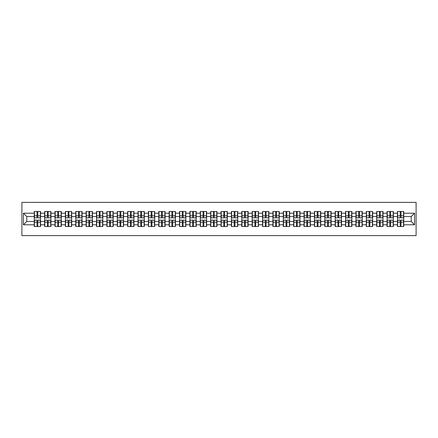 <?xml version="1.0" encoding="UTF-8"?>
<svg xmlns="http://www.w3.org/2000/svg" width="438" height="438" viewBox="0 0 438 438"><rect width="100%" height="100%" fill="white"/><g stroke="black" fill="none" stroke-linecap="round" stroke-linejoin="round"><path stroke-width="0.66" d="M21.9 235.628L416.1 235.628L416.1 202.372L21.9 202.372L21.9 235.628M411.244 221.464L411.244 216.536L403.759 216.536L403.759 221.464L411.244 221.464L414.572 224.787L414.572 213.213L403.759 213.213L403.759 211.483L397.441 211.483L397.441 216.536L393.384 216.536L393.384 221.464L397.441 221.464L397.441 216.536M414.572 224.787L403.759 224.787L403.759 226.517L397.441 226.517L397.441 224.787L393.384 224.787L393.384 226.517L387.066 226.517L387.066 224.787L383.004 224.787L383.004 226.517L376.685 226.517L376.685 224.787L372.629 224.787L372.629 226.517L366.31 226.517L366.31 224.787L362.253 224.787L362.253 226.517L355.93 226.517L355.93 224.787L351.873 224.787L351.873 226.517L345.555 226.517L345.555 224.787L341.498 224.787L341.498 226.517L335.18 226.517L335.18 224.787L331.123 224.787L331.123 226.517L324.799 226.517L324.799 224.787L320.742 224.787L320.742 226.517L314.424 226.517L314.424 224.787L310.367 224.787L310.367 226.517L304.049 226.517L304.049 224.787L299.986 224.787L299.986 226.517L293.668 226.517L293.668 224.787L289.611 224.787L289.611 226.517L283.293 226.517L283.293 224.787L279.236 224.787L279.236 226.517L272.912 226.517L272.912 224.787L268.855 224.787L268.855 226.517L262.537 226.517L262.537 224.787L258.48 224.787L258.48 226.517L252.162 226.517L252.162 224.787L248.105 224.787L248.105 226.517L241.781 226.517L241.781 224.787L237.724 224.787L237.724 226.517L231.406 226.517L231.406 224.787L227.349 224.787L227.349 226.517L221.031 226.517L221.031 224.787L216.969 224.787L216.969 226.517L210.651 226.517L210.651 224.787L206.594 224.787L206.594 226.517L200.275 226.517L200.275 224.787L196.219 224.787L196.219 226.517L189.895 226.517L189.895 224.787L185.838 224.787L185.838 226.517L179.52 226.517L179.52 224.787L175.463 224.787L175.463 226.517L169.145 226.517L169.145 224.787L165.088 224.787L165.088 226.517L158.764 226.517L158.764 224.787L154.707 224.787L154.707 226.517L148.389 226.517L148.389 224.787L144.332 224.787L144.332 226.517L138.014 226.517L138.014 224.787L133.951 224.787L133.951 226.517L127.633 226.517L127.633 224.787L123.576 224.787L123.576 226.517L117.258 226.517L117.258 224.787L113.201 224.787L113.201 226.517L106.877 226.517L106.877 224.787L102.821 224.787L102.821 226.517L96.502 226.517L96.502 224.787L92.445 224.787L92.445 226.517L86.127 226.517L86.127 224.787L82.07 224.787L82.07 226.517L75.747 226.517L75.747 224.787L71.69 224.787L71.69 226.517L65.371 226.517L65.371 224.787L61.315 224.787L61.315 226.517L54.996 226.517L54.996 224.787L50.934 224.787L50.934 226.517L44.616 226.517L44.616 224.787L40.559 224.787L40.559 226.517L34.241 226.517L34.241 224.787L23.428 224.787L23.428 213.213L34.241 213.213L34.241 216.536L26.756 216.536L26.756 221.464L34.241 221.464L34.241 216.536M397.441 213.213L393.384 213.213L393.384 211.483L387.066 211.483L387.066 213.213L383.004 213.213L383.004 211.483L376.685 211.483L376.685 213.213L372.629 213.213L372.629 211.483L366.31 211.483L366.31 213.213L362.253 213.213L362.253 211.483L355.93 211.483L355.93 213.213L351.873 213.213L351.873 211.483L345.555 211.483L345.555 213.213L341.498 213.213L341.498 211.483L335.18 211.483L335.18 213.213L331.123 213.213L331.123 211.483L324.799 211.483L324.799 213.213L320.742 213.213L320.742 211.483L314.424 211.483L314.424 213.213L310.367 213.213L310.367 211.483L304.049 211.483L304.049 213.213L299.986 213.213L299.986 211.483L293.668 211.483L293.668 213.213L289.611 213.213L289.611 211.483L283.293 211.483L283.293 213.213L279.236 213.213L279.236 211.483L272.912 211.483L272.912 213.213L268.855 213.213L268.855 211.483L262.537 211.483L262.537 213.213L258.48 213.213L258.48 211.483L252.162 211.483L252.162 213.213L248.105 213.213L248.105 211.483L241.781 211.483L241.781 213.213L237.724 213.213L237.724 211.483L231.406 211.483L231.406 213.213L227.349 213.213L227.349 211.483L221.031 211.483L221.031 213.213L216.969 213.213L216.969 211.483L210.651 211.483L210.651 213.213L206.594 213.213L206.594 211.483L200.275 211.483L200.275 213.213L196.219 213.213L196.219 211.483L189.895 211.483L189.895 213.213L185.838 213.213L185.838 211.483L179.52 211.483L179.52 213.213L175.463 213.213L175.463 211.483L169.145 211.483L169.145 213.213L165.088 213.213L165.088 211.483L158.764 211.483L158.764 213.213L154.707 213.213L154.707 211.483L148.389 211.483L148.389 213.213L144.332 213.213L144.332 211.483L138.014 211.483L138.014 213.213L133.951 213.213L133.951 211.483L127.633 211.483L127.633 213.213L123.576 213.213L123.576 211.483L117.258 211.483L117.258 213.213L113.201 213.213L113.201 211.483L106.877 211.483L106.877 213.213L102.821 213.213L102.821 211.483L96.502 211.483L96.502 213.213L92.445 213.213L92.445 211.483L86.127 211.483L86.127 213.213L82.07 213.213L82.07 211.483L75.747 211.483L75.747 213.213L71.69 213.213L71.69 211.483L65.371 211.483L65.371 213.213L61.315 213.213L61.315 211.483L54.996 211.483L54.996 213.213L50.934 213.213L50.934 211.483L44.616 211.483L44.616 213.213L40.559 213.213L40.559 211.483L34.241 211.483L34.241 213.213M397.441 221.464L397.441 224.787M393.384 221.464L393.384 224.787M393.384 213.213L393.384 216.536M383.004 221.464L387.066 221.464L387.066 216.536L383.004 216.536L383.004 224.787M387.066 221.464L387.066 224.787M387.066 213.213L387.066 216.536M383.004 213.213L383.004 216.536M372.629 221.464L376.685 221.464L376.685 216.536L372.629 216.536L372.629 224.787M376.685 221.464L376.685 224.787M376.685 213.213L376.685 216.536M372.629 213.213L372.629 216.536M362.253 221.464L366.31 221.464L366.31 216.536L362.253 216.536L362.253 224.787M366.31 221.464L366.31 224.787M366.31 213.213L366.31 216.536M362.253 213.213L362.253 216.536M351.873 221.464L355.93 221.464L355.93 216.536L351.873 216.536L351.873 224.787M355.93 221.464L355.93 224.787M355.93 213.213L355.93 216.536M351.873 213.213L351.873 216.536M341.498 221.464L345.555 221.464L345.555 216.536L341.498 216.536L341.498 224.787M345.555 221.464L345.555 224.787M345.555 213.213L345.555 216.536M341.498 213.213L341.498 216.536M331.123 221.464L335.18 221.464L335.18 216.536L331.123 216.536L331.123 224.787M335.18 221.464L335.18 224.787M335.18 213.213L335.18 216.536M331.123 213.213L331.123 216.536M320.742 221.464L324.799 221.464L324.799 216.536L320.742 216.536L320.742 224.787M324.799 221.464L324.799 224.787M324.799 213.213L324.799 216.536M320.742 213.213L320.742 216.536M310.367 221.464L314.424 221.464L314.424 216.536L310.367 216.536L310.367 224.787M314.424 221.464L314.424 224.787M314.424 213.213L314.424 216.536M310.367 213.213L310.367 216.536M299.986 221.464L304.049 221.464L304.049 216.536L299.986 216.536L299.986 224.787M304.049 221.464L304.049 224.787M304.049 213.213L304.049 216.536M299.986 213.213L299.986 216.536M289.611 221.464L293.668 221.464L293.668 216.536L289.611 216.536L289.611 224.787M293.668 221.464L293.668 224.787M293.668 213.213L293.668 216.536M289.611 213.213L289.611 216.536M279.236 221.464L283.293 221.464L283.293 216.536L279.236 216.536L279.236 224.787M283.293 221.464L283.293 224.787M283.293 213.213L283.293 216.536M279.236 213.213L279.236 216.536M268.855 221.464L272.912 221.464L272.912 216.536L268.855 216.536L268.855 224.787M272.912 221.464L272.912 224.787M272.912 213.213L272.912 216.536M268.855 213.213L268.855 216.536M258.48 221.464L262.537 221.464L262.537 216.536L258.48 216.536L258.48 224.787M262.537 221.464L262.537 224.787M262.537 213.213L262.537 216.536M258.48 213.213L258.48 216.536M248.105 221.464L252.162 221.464L252.162 216.536L248.105 216.536L248.105 224.787M252.162 221.464L252.162 224.787M252.162 213.213L252.162 216.536M248.105 213.213L248.105 216.536M237.724 221.464L241.781 221.464L241.781 216.536L237.724 216.536L237.724 224.787M241.781 221.464L241.781 224.787M241.781 213.213L241.781 216.536M237.724 213.213L237.724 216.536M227.349 221.464L231.406 221.464L231.406 216.536L227.349 216.536L227.349 224.787M231.406 221.464L231.406 224.787M231.406 213.213L231.406 216.536M227.349 213.213L227.349 216.536M216.969 221.464L221.031 221.464L221.031 216.536L216.969 216.536L216.969 224.787M221.031 221.464L221.031 224.787M221.031 213.213L221.031 216.536M216.969 213.213L216.969 216.536M206.594 221.464L210.651 221.464L210.651 216.536L206.594 216.536L206.594 224.787M210.651 221.464L210.651 224.787M210.651 213.213L210.651 216.536M206.594 213.213L206.594 216.536M196.219 221.464L200.275 221.464L200.275 216.536L196.219 216.536L196.219 224.787M200.275 221.464L200.275 224.787M200.275 213.213L200.275 216.536M196.219 213.213L196.219 216.536M185.838 221.464L189.895 221.464L189.895 216.536L185.838 216.536L185.838 224.787M189.895 221.464L189.895 224.787M189.895 213.213L189.895 216.536M185.838 213.213L185.838 216.536M175.463 221.464L179.52 221.464L179.52 216.536L175.463 216.536L175.463 224.787M179.52 221.464L179.52 224.787M179.52 213.213L179.52 216.536M175.463 213.213L175.463 216.536M165.088 221.464L169.145 221.464L169.145 216.536L165.088 216.536L165.088 224.787M169.145 221.464L169.145 224.787M169.145 213.213L169.145 216.536M165.088 213.213L165.088 216.536M154.707 221.464L158.764 221.464L158.764 216.536L154.707 216.536L154.707 224.787M158.764 221.464L158.764 224.787M158.764 213.213L158.764 216.536M154.707 213.213L154.707 216.536M144.332 221.464L148.389 221.464L148.389 216.536L144.332 216.536L144.332 224.787M148.389 221.464L148.389 224.787M148.389 213.213L148.389 216.536M144.332 213.213L144.332 216.536M133.951 221.464L138.014 221.464L138.014 216.536L133.951 216.536L133.951 224.787M138.014 221.464L138.014 224.787M138.014 213.213L138.014 216.536M133.951 213.213L133.951 216.536M123.576 221.464L127.633 221.464L127.633 216.536L123.576 216.536L123.576 224.787M127.633 221.464L127.633 224.787M127.633 213.213L127.633 216.536M123.576 213.213L123.576 216.536M113.201 221.464L117.258 221.464L117.258 216.536L113.201 216.536L113.201 224.787M117.258 221.464L117.258 224.787M117.258 213.213L117.258 216.536M113.201 213.213L113.201 216.536M102.821 221.464L106.877 221.464L106.877 216.536L102.821 216.536L102.821 224.787M106.877 221.464L106.877 224.787M106.877 213.213L106.877 216.536M102.821 213.213L102.821 216.536M92.445 221.464L96.502 221.464L96.502 216.536L92.445 216.536L92.445 224.787M96.502 221.464L96.502 224.787M96.502 213.213L96.502 216.536M92.445 213.213L92.445 216.536M82.07 221.464L86.127 221.464L86.127 216.536L82.07 216.536L82.07 224.787M86.127 221.464L86.127 224.787M86.127 213.213L86.127 216.536M82.07 213.213L82.07 216.536M71.69 221.464L75.747 221.464L75.747 216.536L71.69 216.536L71.69 224.787M75.747 221.464L75.747 224.787M75.747 213.213L75.747 216.536M71.69 213.213L71.69 216.536M61.315 221.464L65.371 221.464L65.371 216.536L61.315 216.536L61.315 224.787M65.371 221.464L65.371 224.787M65.371 213.213L65.371 216.536M61.315 213.213L61.315 216.536M50.934 221.464L54.996 221.464L54.996 216.536L50.934 216.536L50.934 224.787M54.996 221.464L54.996 224.787M54.996 213.213L54.996 216.536M50.934 213.213L50.934 216.536M40.559 221.464L44.616 221.464L44.616 216.536L40.559 216.536L40.559 224.787M44.616 221.464L44.616 224.787M44.616 213.213L44.616 216.536M40.559 213.213L40.559 216.536M34.241 221.464L34.241 224.787M26.756 221.464L23.428 224.787M23.428 213.213L26.756 216.536M403.759 221.464L403.759 224.787M403.759 213.213L403.759 216.536M414.572 213.213L411.244 216.536M40.362 211.483L40.362 217.867L37.799 217.867L37.799 211.483M37 211.483L37 217.867L34.438 217.867L34.438 211.483M37 212.348L37.799 212.348M37.799 214.812L37 214.812M34.438 226.517L34.438 220.133L37 220.133L37 226.517M37.799 226.517L37.799 220.133L40.362 220.133L40.362 226.517M37.799 225.652L37 225.652M37 223.188L37.799 223.188M50.737 211.483L50.737 217.867L48.175 217.867L48.175 211.483M47.375 211.483L47.375 217.867L44.818 217.867L44.818 211.483M47.375 212.348L48.175 212.348M48.175 214.812L47.375 214.812M61.112 211.483L61.112 217.867L58.555 217.867L58.555 211.483M57.756 211.483L57.756 217.867L55.193 217.867L55.193 211.483M57.756 212.348L58.555 212.348M58.555 214.812L57.756 214.812M71.493 211.483L71.493 217.867L68.93 217.867L68.93 211.483M68.131 211.483L68.131 217.867L65.569 217.867L65.569 211.483M68.131 212.348L68.93 212.348M68.93 214.812L68.131 214.812M81.868 211.483L81.868 217.867L79.305 217.867L79.305 211.483M78.511 211.483L78.511 217.867L75.949 217.867L75.949 211.483M78.511 212.348L79.305 212.348M79.305 214.812L78.511 214.812M92.243 211.483L92.243 217.867L89.686 217.867L89.686 211.483M88.887 211.483L88.887 217.867L86.324 217.867L86.324 211.483M88.887 212.348L89.686 212.348M89.686 214.812L88.887 214.812M44.818 226.517L44.818 220.133L47.375 220.133L47.375 226.517M48.175 226.517L48.175 220.133L50.737 220.133L50.737 226.517M48.175 225.652L47.375 225.652M47.375 223.188L48.175 223.188M55.193 226.517L55.193 220.133L57.756 220.133L57.756 226.517M58.555 226.517L58.555 220.133L61.112 220.133L61.112 226.517M58.555 225.652L57.756 225.652M57.756 223.188L58.555 223.188M65.569 226.517L65.569 220.133L68.131 220.133L68.131 226.517M68.93 226.517L68.93 220.133L71.493 220.133L71.493 226.517M68.93 225.652L68.131 225.652M68.131 223.188L68.93 223.188M75.949 226.517L75.949 220.133L78.511 220.133L78.511 226.517M79.305 226.517L79.305 220.133L81.868 220.133L81.868 226.517M79.305 225.652L78.511 225.652M78.511 223.188L79.305 223.188M86.324 226.517L86.324 220.133L88.887 220.133L88.887 226.517M89.686 226.517L89.686 220.133L92.243 220.133L92.243 226.517M89.686 225.652L88.887 225.652M88.887 223.188L89.686 223.188M102.623 211.483L102.623 217.867L100.061 217.867L100.061 211.483M99.262 211.483L99.262 217.867L96.705 217.867L96.705 211.483M99.262 212.348L100.061 212.348M100.061 214.812L99.262 214.812M96.705 226.517L96.705 220.133L99.262 220.133L99.262 226.517M100.061 226.517L100.061 220.133L102.623 220.133L102.623 226.517M100.061 225.652L99.262 225.652M99.262 223.188L100.061 223.188M112.999 211.483L112.999 217.867L110.436 217.867L110.436 211.483M109.642 211.483L109.642 217.867L107.08 217.867L107.08 211.483M109.642 212.348L110.436 212.348M110.436 214.812L109.642 214.812M107.08 226.517L107.08 220.133L109.642 220.133L109.642 226.517M110.436 226.517L110.436 220.133L112.999 220.133L112.999 226.517M110.436 225.652L109.642 225.652M109.642 223.188L110.436 223.188M123.379 211.483L123.379 217.867L120.817 217.867L120.817 211.483M120.017 211.483L120.017 217.867L117.455 217.867L117.455 211.483M120.017 212.348L120.817 212.348M120.817 214.812L120.017 214.812M117.455 226.517L117.455 220.133L120.017 220.133L120.017 226.517M120.817 226.517L120.817 220.133L123.379 220.133L123.379 226.517M120.817 225.652L120.017 225.652M120.017 223.188L120.817 223.188M133.754 211.483L133.754 217.867L131.192 217.867L131.192 211.483M130.393 211.483L130.393 217.867L127.836 217.867L127.836 211.483M130.393 212.348L131.192 212.348M131.192 214.812L130.393 214.812M127.836 226.517L127.836 220.133L130.393 220.133L130.393 226.517M131.192 226.517L131.192 220.133L133.754 220.133L133.754 226.517M131.192 225.652L130.393 225.652M130.393 223.188L131.192 223.188M144.129 211.483L144.129 217.867L141.573 217.867L141.573 211.483M140.773 211.483L140.773 217.867L138.211 217.867L138.211 211.483M140.773 212.348L141.573 212.348M141.573 214.812L140.773 214.812M138.211 226.517L138.211 220.133L140.773 220.133L140.773 226.517M141.573 226.517L141.573 220.133L144.129 220.133L144.129 226.517M141.573 225.652L140.773 225.652M140.773 223.188L141.573 223.188M154.51 211.483L154.51 217.867L151.948 217.867L151.948 211.483M151.148 211.483L151.148 217.867L148.586 217.867L148.586 211.483M151.148 212.348L151.948 212.348M151.948 214.812L151.148 214.812M148.586 226.517L148.586 220.133L151.148 220.133L151.148 226.517M151.948 226.517L151.948 220.133L154.51 220.133L154.51 226.517M151.948 225.652L151.148 225.652M151.148 223.188L151.948 223.188M164.885 211.483L164.885 217.867L162.323 217.867L162.323 211.483M161.529 211.483L161.529 217.867L158.967 217.867L158.967 211.483M161.529 212.348L162.323 212.348M162.323 214.812L161.529 214.812M158.967 226.517L158.967 220.133L161.529 220.133L161.529 226.517M162.323 226.517L162.323 220.133L164.885 220.133L164.885 226.517M162.323 225.652L161.529 225.652M161.529 223.188L162.323 223.188M175.26 211.483L175.26 217.867L172.703 217.867L172.703 211.483M171.904 211.483L171.904 217.867L169.342 217.867L169.342 211.483M171.904 212.348L172.703 212.348M172.703 214.812L171.904 214.812M169.342 226.517L169.342 220.133L171.904 220.133L171.904 226.517M172.703 226.517L172.703 220.133L175.26 220.133L175.26 226.517M172.703 225.652L171.904 225.652M171.904 223.188L172.703 223.188M185.641 211.483L185.641 217.867L183.079 217.867L183.079 211.483M182.279 211.483L182.279 217.867L179.722 217.867L179.722 211.483M182.279 212.348L183.079 212.348M183.079 214.812L182.279 214.812M179.722 226.517L179.722 220.133L182.279 220.133L182.279 226.517M183.079 226.517L183.079 220.133L185.641 220.133L185.641 226.517M183.079 225.652L182.279 225.652M182.279 223.188L183.079 223.188M196.016 211.483L196.016 217.867L193.454 217.867L193.454 211.483M192.66 211.483L192.66 217.867L190.097 217.867L190.097 211.483M192.66 212.348L193.454 212.348M193.454 214.812L192.66 214.812M190.097 226.517L190.097 220.133L192.66 220.133L192.66 226.517M193.454 226.517L193.454 220.133L196.016 220.133L196.016 226.517M193.454 225.652L192.66 225.652M192.66 223.188L193.454 223.188M206.397 211.483L206.397 217.867L203.834 217.867L203.834 211.483M203.035 211.483L203.035 217.867L200.473 217.867L200.473 211.483M203.035 212.348L203.834 212.348M203.834 214.812L203.035 214.812M200.473 226.517L200.473 220.133L203.035 220.133L203.035 226.517M203.834 226.517L203.834 220.133L206.397 220.133L206.397 226.517M203.834 225.652L203.035 225.652M203.035 223.188L203.834 223.188M216.772 211.483L216.772 217.867L214.209 217.867L214.209 211.483M213.41 211.483L213.41 217.867L210.853 217.867L210.853 211.483M213.41 212.348L214.209 212.348M214.209 214.812L213.41 214.812M210.853 226.517L210.853 220.133L213.41 220.133L213.41 226.517M214.209 226.517L214.209 220.133L216.772 220.133L216.772 226.517M214.209 225.652L213.41 225.652M213.41 223.188L214.209 223.188M227.147 211.483L227.147 217.867L224.59 217.867L224.59 211.483M223.791 211.483L223.791 217.867L221.228 217.867L221.228 211.483M223.791 212.348L224.59 212.348M224.59 214.812L223.791 214.812M221.228 226.517L221.228 220.133L223.791 220.133L223.791 226.517M224.59 226.517L224.59 220.133L227.147 220.133L227.147 226.517M224.59 225.652L223.791 225.652M223.791 223.188L224.59 223.188M237.527 211.483L237.527 217.867L234.965 217.867L234.965 211.483M234.166 211.483L234.166 217.867L231.603 217.867L231.603 211.483M234.166 212.348L234.965 212.348M234.965 214.812L234.166 214.812M231.603 226.517L231.603 220.133L234.166 220.133L234.166 226.517M234.965 226.517L234.965 220.133L237.527 220.133L237.527 226.517M234.965 225.652L234.166 225.652M234.166 223.188L234.965 223.188M247.903 211.483L247.903 217.867L245.34 217.867L245.34 211.483M244.546 211.483L244.546 217.867L241.984 217.867L241.984 211.483M244.546 212.348L245.34 212.348M245.34 214.812L244.546 214.812M241.984 226.517L241.984 220.133L244.546 220.133L244.546 226.517M245.34 226.517L245.34 220.133L247.903 220.133L247.903 226.517M245.34 225.652L244.546 225.652M244.546 223.188L245.34 223.188M258.278 211.483L258.278 217.867L255.721 217.867L255.721 211.483M254.921 211.483L254.921 217.867L252.359 217.867L252.359 211.483M254.921 212.348L255.721 212.348M255.721 214.812L254.921 214.812M252.359 226.517L252.359 220.133L254.921 220.133L254.921 226.517M255.721 226.517L255.721 220.133L258.278 220.133L258.278 226.517M255.721 225.652L254.921 225.652M254.921 223.188L255.721 223.188M268.658 211.483L268.658 217.867L266.096 217.867L266.096 211.483M265.297 211.483L265.297 217.867L262.74 217.867L262.74 211.483M265.297 212.348L266.096 212.348M266.096 214.812L265.297 214.812M262.74 226.517L262.74 220.133L265.297 220.133L265.297 226.517M266.096 226.517L266.096 220.133L268.658 220.133L268.658 226.517M266.096 225.652L265.297 225.652M265.297 223.188L266.096 223.188M279.033 211.483L279.033 217.867L276.471 217.867L276.471 211.483M275.677 211.483L275.677 217.867L273.115 217.867L273.115 211.483M275.677 212.348L276.471 212.348M276.471 214.812L275.677 214.812M273.115 226.517L273.115 220.133L275.677 220.133L275.677 226.517M276.471 226.517L276.471 220.133L279.033 220.133L279.033 226.517M276.471 225.652L275.677 225.652M275.677 223.188L276.471 223.188M289.414 211.483L289.414 217.867L286.852 217.867L286.852 211.483M286.052 211.483L286.052 217.867L283.49 217.867L283.49 211.483M286.052 212.348L286.852 212.348M286.852 214.812L286.052 214.812M283.49 226.517L283.49 220.133L286.052 220.133L286.052 226.517M286.852 226.517L286.852 220.133L289.414 220.133L289.414 226.517M286.852 225.652L286.052 225.652M286.052 223.188L286.852 223.188M299.789 211.483L299.789 217.867L297.227 217.867L297.227 211.483M296.427 211.483L296.427 217.867L293.871 217.867L293.871 211.483M296.427 212.348L297.227 212.348M297.227 214.812L296.427 214.812M293.871 226.517L293.871 220.133L296.427 220.133L296.427 226.517M297.227 226.517L297.227 220.133L299.789 220.133L299.789 226.517M297.227 225.652L296.427 225.652M296.427 223.188L297.227 223.188M310.164 211.483L310.164 217.867L307.607 217.867L307.607 211.483M306.808 211.483L306.808 217.867L304.246 217.867L304.246 211.483M306.808 212.348L307.607 212.348M307.607 214.812L306.808 214.812M304.246 226.517L304.246 220.133L306.808 220.133L306.808 226.517M307.607 226.517L307.607 220.133L310.164 220.133L310.164 226.517M307.607 225.652L306.808 225.652M306.808 223.188L307.607 223.188M320.545 211.483L320.545 217.867L317.983 217.867L317.983 211.483M317.183 211.483L317.183 217.867L314.621 217.867L314.621 211.483M317.183 212.348L317.983 212.348M317.983 214.812L317.183 214.812M314.621 226.517L314.621 220.133L317.183 220.133L317.183 226.517M317.983 226.517L317.983 220.133L320.545 220.133L320.545 226.517M317.983 225.652L317.183 225.652M317.183 223.188L317.983 223.188M330.92 211.483L330.92 217.867L328.358 217.867L328.358 211.483M327.564 211.483L327.564 217.867L325.001 217.867L325.001 211.483M327.564 212.348L328.358 212.348M328.358 214.812L327.564 214.812M325.001 226.517L325.001 220.133L327.564 220.133L327.564 226.517M328.358 226.517L328.358 220.133L330.92 220.133L330.92 226.517M328.358 225.652L327.564 225.652M327.564 223.188L328.358 223.188M341.295 211.483L341.295 217.867L338.738 217.867L338.738 211.483M337.939 211.483L337.939 217.867L335.377 217.867L335.377 211.483M337.939 212.348L338.738 212.348M338.738 214.812L337.939 214.812M335.377 226.517L335.377 220.133L337.939 220.133L337.939 226.517M338.738 226.517L338.738 220.133L341.295 220.133L341.295 226.517M338.738 225.652L337.939 225.652M337.939 223.188L338.738 223.188M351.676 211.483L351.676 217.867L349.113 217.867L349.113 211.483M348.314 211.483L348.314 217.867L345.757 217.867L345.757 211.483M348.314 212.348L349.113 212.348M349.113 214.812L348.314 214.812M345.757 226.517L345.757 220.133L348.314 220.133L348.314 226.517M349.113 226.517L349.113 220.133L351.676 220.133L351.676 226.517M349.113 225.652L348.314 225.652M348.314 223.188L349.113 223.188M362.051 211.483L362.051 217.867L359.488 217.867L359.488 211.483M358.695 211.483L358.695 217.867L356.132 217.867L356.132 211.483M358.695 212.348L359.488 212.348M359.488 214.812L358.695 214.812M356.132 226.517L356.132 220.133L358.695 220.133L358.695 226.517M359.488 226.517L359.488 220.133L362.051 220.133L362.051 226.517M359.488 225.652L358.695 225.652M358.695 223.188L359.488 223.188M372.431 211.483L372.431 217.867L369.869 217.867L369.869 211.483M369.07 211.483L369.07 217.867L366.507 217.867L366.507 211.483M369.07 212.348L369.869 212.348M369.869 214.812L369.07 214.812M366.507 226.517L366.507 220.133L369.07 220.133L369.07 226.517M369.869 226.517L369.869 220.133L372.431 220.133L372.431 226.517M369.869 225.652L369.07 225.652M369.07 223.188L369.869 223.188M382.807 211.483L382.807 217.867L380.244 217.867L380.244 211.483M379.445 211.483L379.445 217.867L376.888 217.867L376.888 211.483M379.445 212.348L380.244 212.348M380.244 214.812L379.445 214.812M376.888 226.517L376.888 220.133L379.445 220.133L379.445 226.517M380.244 226.517L380.244 220.133L382.807 220.133L382.807 226.517M380.244 225.652L379.445 225.652M379.445 223.188L380.244 223.188M393.182 211.483L393.182 217.867L390.625 217.867L390.625 211.483M389.825 211.483L389.825 217.867L387.263 217.867L387.263 211.483M389.825 212.348L390.625 212.348M390.625 214.812L389.825 214.812M387.263 226.517L387.263 220.133L389.825 220.133L389.825 226.517M390.625 226.517L390.625 220.133L393.182 220.133L393.182 226.517M390.625 225.652L389.825 225.652M389.825 223.188L390.625 223.188M403.562 211.483L403.562 217.867L401 217.867L401 211.483M400.201 211.483L400.201 217.867L397.638 217.867L397.638 211.483M400.201 212.348L401 212.348M401 214.812L400.201 214.812M397.638 226.517L397.638 220.133L400.201 220.133L400.201 226.517M401 226.517L401 220.133L403.562 220.133L403.562 226.517M401 225.652L400.201 225.652M400.201 223.188L401 223.188M37 215.819L34.438 215.819M37 217.785L34.438 217.785M40.362 215.819L37.799 215.819M40.362 217.785L37.799 217.785M37.799 222.181L40.362 222.181M37.799 220.215L40.362 220.215M34.438 222.181L37 222.181M34.438 220.215L37 220.215M47.375 215.819L44.818 215.819M47.375 217.785L44.818 217.785M50.737 215.819L48.175 215.819M50.737 217.785L48.175 217.785M57.756 215.819L55.193 215.819M57.756 217.785L55.193 217.785M61.112 215.819L58.555 215.819M61.112 217.785L58.555 217.785M68.131 215.819L65.569 215.819M68.131 217.785L65.569 217.785M71.493 215.819L68.93 215.819M71.493 217.785L68.93 217.785M78.511 215.819L75.949 215.819M78.511 217.785L75.949 217.785M81.868 215.819L79.305 215.819M81.868 217.785L79.305 217.785M88.887 215.819L86.324 215.819M88.887 217.785L86.324 217.785M92.243 215.819L89.686 215.819M92.243 217.785L89.686 217.785M48.175 222.181L50.737 222.181M48.175 220.215L50.737 220.215M44.818 222.181L47.375 222.181M44.818 220.215L47.375 220.215M58.555 222.181L61.112 222.181M58.555 220.215L61.112 220.215M55.193 222.181L57.756 222.181M55.193 220.215L57.756 220.215M68.93 222.181L71.493 222.181M68.93 220.215L71.493 220.215M65.569 222.181L68.131 222.181M65.569 220.215L68.131 220.215M79.305 222.181L81.868 222.181M79.305 220.215L81.868 220.215M75.949 222.181L78.511 222.181M75.949 220.215L78.511 220.215M89.686 222.181L92.243 222.181M89.686 220.215L92.243 220.215M86.324 222.181L88.887 222.181M86.324 220.215L88.887 220.215M99.262 215.819L96.705 215.819M99.262 217.785L96.705 217.785M102.623 215.819L100.061 215.819M102.623 217.785L100.061 217.785M100.061 222.181L102.623 222.181M100.061 220.215L102.623 220.215M96.705 222.181L99.262 222.181M96.705 220.215L99.262 220.215M109.642 215.819L107.08 215.819M109.642 217.785L107.08 217.785M112.999 215.819L110.436 215.819M112.999 217.785L110.436 217.785M110.436 222.181L112.999 222.181M110.436 220.215L112.999 220.215M107.08 222.181L109.642 222.181M107.08 220.215L109.642 220.215M120.017 215.819L117.455 215.819M120.017 217.785L117.455 217.785M123.379 215.819L120.817 215.819M123.379 217.785L120.817 217.785M120.817 222.181L123.379 222.181M120.817 220.215L123.379 220.215M117.455 222.181L120.017 222.181M117.455 220.215L120.017 220.215M130.393 215.819L127.836 215.819M130.393 217.785L127.836 217.785M133.754 215.819L131.192 215.819M133.754 217.785L131.192 217.785M131.192 222.181L133.754 222.181M131.192 220.215L133.754 220.215M127.836 222.181L130.393 222.181M127.836 220.215L130.393 220.215M140.773 215.819L138.211 215.819M140.773 217.785L138.211 217.785M144.129 215.819L141.573 215.819M144.129 217.785L141.573 217.785M141.573 222.181L144.129 222.181M141.573 220.215L144.129 220.215M138.211 222.181L140.773 222.181M138.211 220.215L140.773 220.215M151.148 215.819L148.586 215.819M151.148 217.785L148.586 217.785M154.51 215.819L151.948 215.819M154.51 217.785L151.948 217.785M151.948 222.181L154.51 222.181M151.948 220.215L154.51 220.215M148.586 222.181L151.148 222.181M148.586 220.215L151.148 220.215M161.529 215.819L158.967 215.819M161.529 217.785L158.967 217.785M164.885 215.819L162.323 215.819M164.885 217.785L162.323 217.785M162.323 222.181L164.885 222.181M162.323 220.215L164.885 220.215M158.967 222.181L161.529 222.181M158.967 220.215L161.529 220.215M171.904 215.819L169.342 215.819M171.904 217.785L169.342 217.785M175.26 215.819L172.703 215.819M175.26 217.785L172.703 217.785M172.703 222.181L175.26 222.181M172.703 220.215L175.26 220.215M169.342 222.181L171.904 222.181M169.342 220.215L171.904 220.215M182.279 215.819L179.722 215.819M182.279 217.785L179.722 217.785M185.641 215.819L183.079 215.819M185.641 217.785L183.079 217.785M183.079 222.181L185.641 222.181M183.079 220.215L185.641 220.215M179.722 222.181L182.279 222.181M179.722 220.215L182.279 220.215M192.66 215.819L190.097 215.819M192.66 217.785L190.097 217.785M196.016 215.819L193.454 215.819M196.016 217.785L193.454 217.785M193.454 222.181L196.016 222.181M193.454 220.215L196.016 220.215M190.097 222.181L192.66 222.181M190.097 220.215L192.66 220.215M203.035 215.819L200.473 215.819M203.035 217.785L200.473 217.785M206.397 215.819L203.834 215.819M206.397 217.785L203.834 217.785M203.834 222.181L206.397 222.181M203.834 220.215L206.397 220.215M200.473 222.181L203.035 222.181M200.473 220.215L203.035 220.215M213.41 215.819L210.853 215.819M213.41 217.785L210.853 217.785M216.772 215.819L214.209 215.819M216.772 217.785L214.209 217.785M214.209 222.181L216.772 222.181M214.209 220.215L216.772 220.215M210.853 222.181L213.41 222.181M210.853 220.215L213.41 220.215M223.791 215.819L221.228 215.819M223.791 217.785L221.228 217.785M227.147 215.819L224.59 215.819M227.147 217.785L224.59 217.785M224.59 222.181L227.147 222.181M224.59 220.215L227.147 220.215M221.228 222.181L223.791 222.181M221.228 220.215L223.791 220.215M234.166 215.819L231.603 215.819M234.166 217.785L231.603 217.785M237.527 215.819L234.965 215.819M237.527 217.785L234.965 217.785M234.965 222.181L237.527 222.181M234.965 220.215L237.527 220.215M231.603 222.181L234.166 222.181M231.603 220.215L234.166 220.215M244.546 215.819L241.984 215.819M244.546 217.785L241.984 217.785M247.903 215.819L245.34 215.819M247.903 217.785L245.34 217.785M245.34 222.181L247.903 222.181M245.34 220.215L247.903 220.215M241.984 222.181L244.546 222.181M241.984 220.215L244.546 220.215M254.921 215.819L252.359 215.819M254.921 217.785L252.359 217.785M258.278 215.819L255.721 215.819M258.278 217.785L255.721 217.785M255.721 222.181L258.278 222.181M255.721 220.215L258.278 220.215M252.359 222.181L254.921 222.181M252.359 220.215L254.921 220.215M265.297 215.819L262.74 215.819M265.297 217.785L262.74 217.785M268.658 215.819L266.096 215.819M268.658 217.785L266.096 217.785M266.096 222.181L268.658 222.181M266.096 220.215L268.658 220.215M262.74 222.181L265.297 222.181M262.74 220.215L265.297 220.215M275.677 215.819L273.115 215.819M275.677 217.785L273.115 217.785M279.033 215.819L276.471 215.819M279.033 217.785L276.471 217.785M276.471 222.181L279.033 222.181M276.471 220.215L279.033 220.215M273.115 222.181L275.677 222.181M273.115 220.215L275.677 220.215M286.052 215.819L283.49 215.819M286.052 217.785L283.49 217.785M289.414 215.819L286.852 215.819M289.414 217.785L286.852 217.785M286.852 222.181L289.414 222.181M286.852 220.215L289.414 220.215M283.49 222.181L286.052 222.181M283.49 220.215L286.052 220.215M296.427 215.819L293.871 215.819M296.427 217.785L293.871 217.785M299.789 215.819L297.227 215.819M299.789 217.785L297.227 217.785M297.227 222.181L299.789 222.181M297.227 220.215L299.789 220.215M293.871 222.181L296.427 222.181M293.871 220.215L296.427 220.215M306.808 215.819L304.246 215.819M306.808 217.785L304.246 217.785M310.164 215.819L307.607 215.819M310.164 217.785L307.607 217.785M307.607 222.181L310.164 222.181M307.607 220.215L310.164 220.215M304.246 222.181L306.808 222.181M304.246 220.215L306.808 220.215M317.183 215.819L314.621 215.819M317.183 217.785L314.621 217.785M320.545 215.819L317.983 215.819M320.545 217.785L317.983 217.785M317.983 222.181L320.545 222.181M317.983 220.215L320.545 220.215M314.621 222.181L317.183 222.181M314.621 220.215L317.183 220.215M327.564 215.819L325.001 215.819M327.564 217.785L325.001 217.785M330.92 215.819L328.358 215.819M330.92 217.785L328.358 217.785M328.358 222.181L330.92 222.181M328.358 220.215L330.92 220.215M325.001 222.181L327.564 222.181M325.001 220.215L327.564 220.215M337.939 215.819L335.377 215.819M337.939 217.785L335.377 217.785M341.295 215.819L338.738 215.819M341.295 217.785L338.738 217.785M338.738 222.181L341.295 222.181M338.738 220.215L341.295 220.215M335.377 222.181L337.939 222.181M335.377 220.215L337.939 220.215M348.314 215.819L345.757 215.819M348.314 217.785L345.757 217.785M351.676 215.819L349.113 215.819M351.676 217.785L349.113 217.785M349.113 222.181L351.676 222.181M349.113 220.215L351.676 220.215M345.757 222.181L348.314 222.181M345.757 220.215L348.314 220.215M358.695 215.819L356.132 215.819M358.695 217.785L356.132 217.785M362.051 215.819L359.488 215.819M362.051 217.785L359.488 217.785M359.488 222.181L362.051 222.181M359.488 220.215L362.051 220.215M356.132 222.181L358.695 222.181M356.132 220.215L358.695 220.215M369.07 215.819L366.507 215.819M369.07 217.785L366.507 217.785M372.431 215.819L369.869 215.819M372.431 217.785L369.869 217.785M369.869 222.181L372.431 222.181M369.869 220.215L372.431 220.215M366.507 222.181L369.07 222.181M366.507 220.215L369.07 220.215M379.445 215.819L376.888 215.819M379.445 217.785L376.888 217.785M382.807 215.819L380.244 215.819M382.807 217.785L380.244 217.785M380.244 222.181L382.807 222.181M380.244 220.215L382.807 220.215M376.888 222.181L379.445 222.181M376.888 220.215L379.445 220.215M389.825 215.819L387.263 215.819M389.825 217.785L387.263 217.785M393.182 215.819L390.625 215.819M393.182 217.785L390.625 217.785M390.625 222.181L393.182 222.181M390.625 220.215L393.182 220.215M387.263 222.181L389.825 222.181M387.263 220.215L389.825 220.215M400.201 215.819L397.638 215.819M400.201 217.785L397.638 217.785M403.562 215.819L401 215.819M403.562 217.785L401 217.785M401 222.181L403.562 222.181M401 220.215L403.562 220.215M397.638 222.181L400.201 222.181M397.638 220.215L400.201 220.215"/></g></svg>
